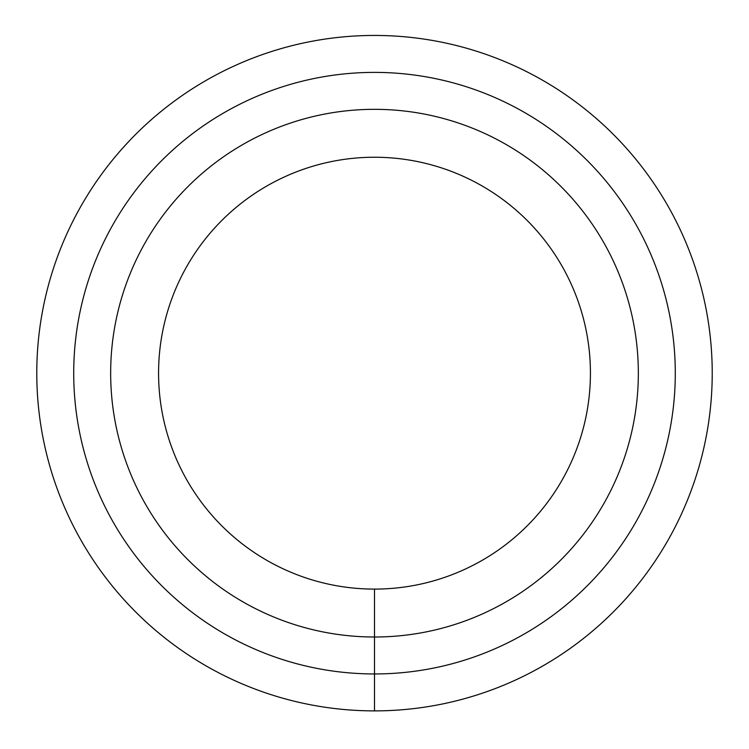 <?xml version="1.0" encoding="UTF-8"?>
<svg xmlns="http://www.w3.org/2000/svg" width="749" height="749" viewBox="0 0 749 749"><rect width="100%" height="100%" fill="white"/><g stroke="black" fill="none" stroke-linecap="round" stroke-linejoin="round"><path stroke-width="1.12" d="M374.5 710.885A337.715 337.715 0 0 0 666.975 204.308A337.715 337.715 0 0 0 82.025 204.308A337.715 337.715 0 0 0 374.5 710.885L374.5 673.95A300.78 300.78 0 0 0 634.983 222.781A300.78 300.78 0 0 0 114.017 222.781A300.78 300.78 0 0 0 374.5 673.95L374.5 637.006A263.845 263.845 0 0 0 602.992 241.244A263.845 263.845 0 0 0 146.008 241.244A263.845 263.845 0 0 0 374.5 637.006L374.5 589.098A215.927 215.927 0 0 0 561.497 265.202A215.927 215.927 0 0 0 187.503 265.202A215.927 215.927 0 0 0 374.5 589.098"/></g></svg>

